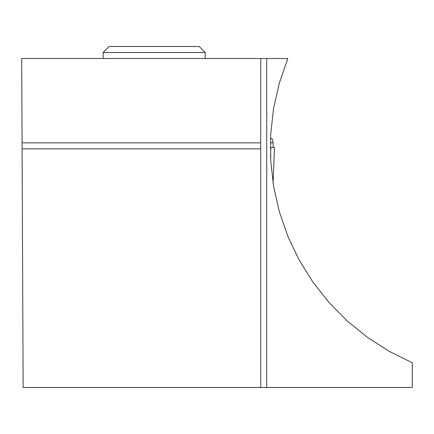<?xml version="1.0" encoding="UTF-8"?>
<svg xmlns="http://www.w3.org/2000/svg" width="434" height="434" viewBox="0 0 434 434"><rect width="100%" height="100%" fill="white"/><g stroke="black" fill="none" stroke-linecap="round" stroke-linejoin="round"><path stroke-width="0.65" d="M270.366 142.894L273.084 142.678L272.324 138.978L270.501 138.31M274.451 147.348L273.094 183.3L274.451 147.343L270.865 147.631L270.518 156.831M273.214 147.441L273.084 142.678M270.865 147.631L270.328 147.668M260.72 387.491L412.3 387.491L412.3 362.786L389.005 351.22L367.131 337.142L346.956 320.731L328.722 302.183L312.654 281.726L298.95 259.619L287.78 236.129L279.284 211.548L273.561 186.175L270.686 160.325L270.691 134.318L273.577 108.467L279.306 83.095L287.813 58.514L21.7 58.514L23.138 387.491L260.72 387.491L260.72 148.862L22.096 148.862M260.72 148.862L260.72 142.862L22.069 142.862M260.72 58.514L260.72 142.862M266.726 387.491L266.726 58.514M103.135 52.514L109.14 46.509L199.19 46.509L205.19 52.514L103.135 52.514L103.135 58.514M205.19 52.514L205.19 58.514"/></g></svg>
